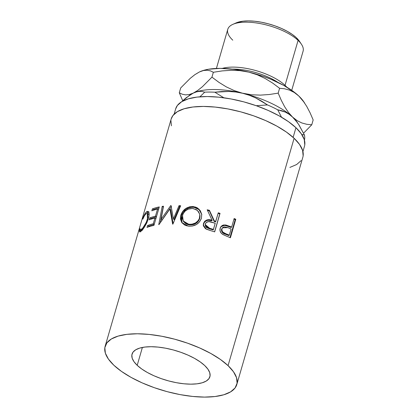 <?xml version="1.0" encoding="UTF-8"?>
<svg xmlns="http://www.w3.org/2000/svg" width="418" height="418" viewBox="0 0 418 418"><rect width="100%" height="100%" fill="white"/><g stroke="black" fill="none" stroke-linecap="round" stroke-linejoin="round"><path stroke-width="0.63" d="M232.763 40.17A39.214 15.032 16.2 0 1 232.904 24.333A39.214 15.032 16.2 0 1 298.091 40.389L296.378 37.74A36.235 13.888 -163.8 0 0 236.144 22.901A36.235 13.888 -163.8 0 0 234.676 23.664M291.722 90.33L303.087 51.221A39.214 15.032 -163.8 0 0 298.091 40.389L285.034 85.329L284.465 85.794L285.034 85.329A39.214 15.032 -163.8 0 0 222.266 68.406A39.214 15.032 16.2 0 1 285.034 85.329L298.091 40.389A39.214 15.032 -163.8 0 0 257.519 23.126A39.214 15.032 -163.8 0 0 227.768 29.338L216.409 68.447M232.215 69.127A37.724 14.463 16.2 0 1 278.012 82.435A37.724 14.463 -163.8 0 0 232.215 69.127M137.198 365.322L142.392 347.442L137.198 365.322L141.718 368.979L147.366 372.495L153.918 375.745L161.123 378.593L168.71 380.939L176.38 382.689L183.842 383.776L190.812 384.158L197.019 383.823L202.223 382.778L206.226 381.07L208.869 378.755L210.061 375.934L209.747 372.71L207.945 369.204L204.721 365.551A40.536 15.539 16.2 0 1 209.888 376.749A40.536 15.539 16.2 0 1 179.139 383.165A40.536 15.539 16.2 0 1 137.198 365.322A40.536 15.539 16.2 0 1 132.036 354.13A40.536 15.539 16.2 0 1 162.785 347.708A40.536 15.539 16.2 0 1 204.721 365.551L200.201 361.899L194.558 358.378L188.006 355.133L180.795 352.28L173.209 349.934L165.538 348.184L158.077 347.097L151.107 346.715L144.905 347.055L139.701 348.1L135.698 349.809L133.049 352.118L131.858 354.939L132.172 358.169L133.974 361.675L137.198 365.322M304.774 144.884L304.257 139.544L301.274 133.744L295.939 127.704L293.128 137.381L295.939 127.704A67.063 25.707 -163.8 0 0 226.556 98.188A67.063 25.707 -163.8 0 0 175.685 108.805L174.134 114.145M236.792 384.565L302.841 157.215A68.552 26.277 -163.8 0 0 294.11 138.285L228.061 365.63A68.552 26.277 16.2 0 1 236.792 384.565A68.552 26.277 16.2 0 1 184.787 395.418A68.552 26.277 16.2 0 1 113.863 365.243L108.408 359.072L105.362 353.142L104.834 347.687L106.846 342.912L111.324 339.003L118.09 336.114L126.894 334.348L137.386 333.778L149.174 334.421L161.792 336.26L174.766 339.217L187.593 343.188L199.783 348.011L210.865 353.503L220.411 359.454L228.061 365.63L294.11 138.285A68.552 26.277 -163.8 0 0 223.181 108.11A68.552 26.277 -163.8 0 0 171.181 118.968L105.132 346.313A68.552 26.277 16.2 0 1 157.131 335.455A68.552 26.277 16.2 0 1 228.061 365.63L233.51 371.806L236.562 377.736L237.09 383.191L235.073 387.961L230.595 391.87L223.829 394.764L215.03 396.53L204.533 397.1L192.75 396.452L180.127 394.618L167.153 391.656L154.326 387.69L142.136 382.867L131.059 377.376L121.507 371.424L113.863 365.243A68.552 26.277 16.2 0 1 105.132 346.313M235.789 219.251L230.412 237.753A68.552 26.277 -163.8 0 0 226.77 236.233L223.003 234.566L221.174 233.092L220.02 230.752L220.296 227.836L222.057 225.563L223.651 224.968L226.044 225.072L230.318 226.535A68.552 26.277 16.2 0 1 231.65 227.084L234.132 218.546A68.552 26.277 16.2 0 1 235.789 219.251L235.188 219.643A67.063 25.707 -163.8 0 0 233.965 219.121A67.063 25.707 -163.8 0 1 235.188 219.643L229.978 237.57L235.188 219.643L235.789 219.251A68.552 26.277 16.2 0 0 234.132 218.546L231.65 227.084L231.086 227.491A67.063 25.707 -163.8 0 0 229.785 226.953L230.318 226.535L225.396 224.947L220.908 226.65L220.161 228.254C219.534 230.679 220.323 232.685 222.517 234.273L226.77 236.233A68.552 26.277 16.2 0 1 230.412 237.753L235.789 219.251M220.051 213.368L214.674 231.87A68.552 26.277 -163.8 0 0 210.682 230.647L205.431 228.662L203.43 225.903L203.509 223.4L204.721 221.263L206.9 219.952L208.195 219.722L212.104 220.26L207.192 209.784A68.552 26.277 16.2 0 1 209.428 210.332L214.329 220.908A68.552 26.277 16.2 0 1 215.782 221.347L218.264 212.809A68.552 26.277 16.2 0 1 220.051 213.368L219.795 213.885A67.063 25.707 -163.8 0 0 218.107 213.358A67.063 25.707 -163.8 0 1 219.795 213.885L214.575 231.838L220.051 213.368A68.552 26.277 16.2 0 0 218.264 212.809L215.568 221.88A67.063 25.707 -163.8 0 0 214.141 221.446L214.329 220.908L209.428 210.332L209.402 210.918A67.063 25.707 -163.8 0 0 207.511 210.453A67.063 25.707 -163.8 0 1 209.402 210.918L214.141 221.446L214.329 220.908A68.552 26.277 16.2 0 1 215.782 221.347L215.568 221.88A67.063 25.707 -163.8 0 0 214.141 221.446L209.428 210.332A68.552 26.277 16.2 0 0 207.192 209.784L212.104 220.26C208.012 218.88 205.149 219.931 203.509 223.4L203.294 224.894L206.21 229.127L210.682 230.647A68.552 26.277 16.2 0 1 214.674 231.87L220.051 213.368M189.255 226.237L186.235 225.668L184.427 224.889L181.715 222.407L180.435 219.037L180.816 215.202L182.614 211.518L185.702 208.566L189.573 206.805L192.688 206.534L195.697 207.135L197.515 207.992L200.316 210.735L201.732 214.35L201.429 218.243L199.579 221.812L196.429 224.544L192.421 226.039L189.255 226.237M161.071 219.356L170.701 205.63A68.552 26.277 16.2 0 1 171.035 205.614L173.418 218.948L179.014 205.666A68.552 26.277 16.2 0 1 180.66 205.75L172.885 224.142A68.552 26.277 -163.8 0 0 172.655 224.132L169.917 208.943L158.955 224.618A68.552 26.277 -163.8 0 0 158.762 224.638L162.174 206.403A68.552 26.277 16.2 0 1 163.495 206.215L161.071 219.356L162.012 220.035L171.516 206.314L162.012 220.035L161.071 219.356L163.495 206.215A68.552 26.277 16.2 0 0 162.174 206.403L158.762 224.638A68.552 26.277 16.2 0 1 158.955 224.618L169.917 208.943L170.727 209.632L169.917 208.943L172.655 224.132A68.552 26.277 16.2 0 1 172.885 224.142L180.66 205.75A68.552 26.277 16.2 0 0 179.014 205.666L173.418 218.948L171.035 205.614A68.552 26.277 16.2 0 0 170.701 205.63L161.071 219.356M159.295 206.915L153.918 225.417A68.552 26.277 -163.8 0 0 147.005 227.429L147.559 225.532A68.552 26.277 16.2 0 1 153.265 223.782L154.921 218.086A68.552 26.277 -163.8 0 0 149.21 219.837L149.764 217.94A68.552 26.277 16.2 0 1 155.47 216.19L157.539 209.073A68.552 26.277 -163.8 0 0 151.828 210.818L152.382 208.922A68.552 26.277 16.2 0 1 159.295 206.915A68.552 26.277 16.2 0 0 152.382 208.922L151.828 210.818A68.552 26.277 16.2 0 1 157.539 209.073L155.47 216.19L156.431 216.764L155.47 216.19A68.552 26.277 16.2 0 0 149.764 217.94L149.21 219.837A68.552 26.277 16.2 0 1 154.921 218.086L153.265 223.782L154.226 224.356L153.265 223.782A68.552 26.277 16.2 0 0 147.559 225.532L147.005 227.429A68.552 26.277 16.2 0 1 153.918 225.417L159.295 206.915M139.325 230.611L140.072 228.636L140.307 229.895L140.761 229.853L142.878 227.894L146.253 222.407L147.841 217.611L147.862 214.162L147.084 213.316L145.929 213.786L144.393 215.798L142.831 219.147L142.768 218.583L145.558 212.882L146.89 211.597L148.035 211.356L148.918 212.569L149.027 215.484L148.312 218.86L146.822 222.815L144.764 226.546L141.66 230.579L139.523 231.917L139.325 230.611M302.93 151.567L304.482 146.227A67.063 25.707 -163.8 0 0 295.939 127.704L288.457 121.659L279.12 115.838L268.278 110.467L256.354 105.749L243.809 101.867L231.117 98.972L218.766 97.175L207.239 96.542L196.972 97.101L188.366 98.831L181.741 101.658L177.363 105.482L175.659 108.899M289.878 167.419L296.649 164.525L301.127 160.616M303.139 155.841L302.611 150.386L299.56 144.456L294.11 138.285L286.461 132.104L276.915 126.152L265.832 120.661L253.648 115.838L240.82 111.872L227.841 108.915L215.223 107.076L203.435 106.428L192.944 106.998L184.145 108.764L177.373 111.658L172.895 115.567L171.155 119.057M170.884 120.342L171.411 125.797M304.722 103.168L303.802 101.793A59.366 22.755 -163.8 0 0 298.75 95.962A59.366 22.755 -163.8 0 0 248.846 72.131A59.366 22.755 -163.8 0 0 200.065 71.656A59.366 22.755 -163.8 0 0 200.003 71.682L203.514 70.396L208.415 69.263L220.223 68.374L234.012 69.351L241.358 70.527L248.846 72.131L263.706 76.525L270.827 79.237L283.859 85.455L294.528 92.383L298.75 95.962L302.961 100.696L306.734 106.397L310.125 112.891L313.166 119.94L311.755 124.794L303.567 133.175L311.755 124.794L306.817 124.303L301.895 122.981L297.141 120.64L292.605 117.108L297.658 122.944A59.366 22.755 -163.8 0 0 292.605 117.108L289.068 114.239L285.389 112.118L277.714 109.803L281.523 117.207L277.714 109.803L281.591 110.665L285.389 112.118L289.068 114.239L292.605 117.108L288.389 112.374L284.621 106.679L281.23 100.179L278.184 93.136L269.344 94.505L260.477 95.121L251.579 94.781L235.773 92.002L228.808 91.458L214.821 92.206L223.849 97.786L214.821 92.206A65.328 25.043 -163.8 0 0 204.705 92.169L199.888 96.809L204.705 92.169A65.328 25.043 16.2 0 1 214.821 92.206L221.822 91.558L228.808 91.458L235.773 92.002L242.701 93.282A59.366 22.755 -163.8 0 0 193.921 92.806A59.366 22.755 -163.8 0 0 193.884 92.822A59.366 22.755 16.2 0 1 242.701 93.282L249.358 95.278L255.691 97.937L261.741 101.187L267.504 104.928L256.239 105.707L267.504 104.928A65.328 25.043 16.2 0 1 277.714 109.803A65.328 25.043 -163.8 0 0 267.504 104.928L255.691 97.937L249.358 95.278L242.701 93.282A59.366 22.755 16.2 0 1 292.605 117.108A59.366 22.755 -163.8 0 0 242.701 93.282L234.299 90.628L226.352 86.907L218.901 82.33L211.947 77.137L202.354 86.772L197.719 90.45L193.252 93.115L196.481 91.876L199.449 91.359L202.187 91.49L204.705 92.169M304.513 139.831A65.328 25.043 -163.8 0 0 304.419 134.988L301.759 134.46L304.419 134.988A65.328 25.043 16.2 0 1 304.513 139.831L304.513 139.831M298.018 123.498L298.018 123.498A59.366 22.755 16.2 0 0 292.605 117.108L295.949 120.739L299.016 124.982L304.419 134.988L298.577 124.318M181.71 101.678L189.782 95.095L193.252 93.115L196.481 91.876L199.449 91.359M181.715 101.673L186.188 97.734L193.252 93.115L189.192 94.557L185.524 94.87L182.232 94.212L179.285 92.796L182.744 100.712L179.285 92.796L180.696 87.942L190.289 78.302L194.929 74.623L199.396 71.964L203.451 70.522L207.124 70.208L210.416 70.861L213.358 72.277L222.198 70.903L231.065 70.292L239.963 70.632L248.846 72.131L257.242 74.785L265.19 78.506L272.64 83.083L279.595 88.276L284.533 88.768L289.455 90.095L294.209 92.435L298.75 95.962L304.163 102.353M196.131 73.939L199.396 71.964L203.451 70.522L207.124 70.208M199.396 71.964L194.929 74.623L190.289 78.302L180.696 87.942L179.285 92.796L182.232 94.212L185.524 94.87L189.192 94.557L193.252 93.115L197.719 90.45L202.354 86.772L211.947 77.137L213.358 72.277L211.947 77.137L218.901 82.33L226.352 86.907L234.299 90.628L242.701 93.282L251.579 94.781L260.477 95.121L269.344 94.505L278.184 93.136L279.595 88.276L278.184 93.136L281.23 100.179L284.621 106.679L288.389 112.374L292.605 117.108L297.141 120.64L301.895 122.981L306.817 124.303L311.755 124.794L313.166 119.94L310.125 112.891L306.734 106.397L302.961 100.696L298.75 95.962L294.209 92.435L289.455 90.095L284.533 88.768L279.595 88.276L272.64 83.083L265.19 78.506L257.242 74.785L248.846 72.131L239.963 70.632L231.065 70.292L222.198 70.903L213.358 72.277L210.416 70.861M285.034 85.329A39.214 15.032 16.2 0 1 286.8 87.153A39.214 15.032 -163.8 0 0 285.034 85.329M299.481 41.325L296.378 37.74L292.334 34.469L287.286 31.324L281.429 28.424L274.987 25.874L268.21 23.779L261.349 22.211L254.677 21.24L248.449 20.9L242.905 21.203L236.06 22.938M146.995 213.305L147.82 212.433L146.478 211.895C145.234 212.981 143.996 215.213 142.768 218.583L142.831 219.147C143.881 216.472 144.91 214.685 145.929 213.786L147.256 213.363L147.46 219.163L148.124 219.476L147.46 219.163C145.663 224.126 143.651 227.544 141.425 229.409L142.768 229.952L141.425 229.409L140.333 229.91L141.791 230.443M140.333 229.91L140.072 228.636L139.366 230.287L139.581 231.948L140.835 231.342C143.583 229.09 146.075 224.931 148.312 218.86C149.043 216.352 149.263 214.356 148.986 212.872L148.113 211.383L146.478 211.895L147.82 212.433L148.667 211.936M149.095 214.58L147.256 213.368M140.688 231.457L140.767 230.767L139.366 230.287L140.767 230.767L141.018 230.166L140.688 231.88M141.462 229.989L141.467 229.127M142.125 230.381L141.676 230.412M147.575 214.105L148.4 213.88L149.153 214.737M149.043 211.874L148.024 212.276L146.922 213.405M148.568 226.854L148.771 226.143L147.559 225.532L148.771 226.143L148.568 226.854M154.19 224.471A67.063 25.707 -163.8 0 0 148.771 226.143A67.063 25.707 -163.8 0 1 154.19 224.471M155.877 218.661L154.921 218.086L155.877 218.661M150.773 219.262L150.976 218.551L149.764 217.94L150.976 218.551L150.773 219.262M156.395 216.885A67.063 25.707 -163.8 0 0 150.976 218.551A67.063 25.707 -163.8 0 1 156.395 216.885M158.5 209.648L157.539 209.073L158.5 209.648M153.39 210.244L153.594 209.538L152.382 208.922L153.594 209.538L153.39 210.244M159.018 207.866A67.063 25.707 -163.8 0 0 153.594 209.538A67.063 25.707 -163.8 0 1 159.018 207.866M174.092 219.638L173.418 218.948L174.092 219.638L179.646 206.351L179.014 205.666L179.646 206.351L174.092 219.638M171.093 205.959L170.701 205.63L171.093 205.959M163.344 207.046A67.063 25.707 -163.8 0 0 163.177 207.072L162.174 206.403L163.177 207.072L160.193 222.773L163.177 207.072A67.063 25.707 -163.8 0 1 163.344 207.046M173.094 223.64L170.727 209.632L173.094 223.64M180.388 206.387A67.063 25.707 -163.8 0 0 179.646 206.351A67.063 25.707 -163.8 0 1 180.388 206.387M182.044 222.862L181.355 215.887L180.816 215.202L181.355 215.887C183.554 209.899 187.781 207.041 194.041 207.302L193.722 206.644C187.332 206.361 183.032 209.214 180.816 215.202L181.767 222.491L188.225 226.122C194.736 226.613 199.135 223.991 201.429 218.243L201.695 214.136L198.963 209.11L193.722 206.644L194.041 207.302L199.031 209.622L201.737 214.403L200.473 211.362M199.929 210.604L197.745 208.629L195.974 207.777L193.032 207.192L189.981 207.469L186.167 209.246L183.131 212.203L181.355 215.887L180.957 219.716L182.191 223.087M199.997 215.327L199.94 217.705L198.728 220.735L196.852 222.784L194.046 224.33L190.676 224.973L188.204 224.712L186.015 223.839L183.68 221.707M183.455 221.341L189.009 224.868L188.69 224.215L183.194 220.981L182.504 215.354C184.375 210.473 187.954 208.206 193.241 208.556L197.416 210.421L199.762 214.251L199.752 218.489L199.762 214.256M189.009 224.868C194.239 225.292 197.824 223.165 199.752 218.489L199.621 217.867C197.688 222.538 194.041 224.654 188.69 224.215L189.009 224.868M203.315 225.218L203.529 223.996C205.149 220.521 207.965 219.46 211.968 220.814L212.104 220.26L211.968 220.814L208.786 220.281L206.868 220.537L204.726 221.859L203.989 222.862L203.315 225.663M205.708 226.849L205.295 224.435M205.181 225.265L205.207 224.847M205.207 224.508L205.186 225.103L209.554 228.86L209.69 228.306A68.552 26.277 16.2 0 1 213.441 229.414L213.222 229.947A67.063 25.707 -163.8 0 0 209.554 228.86L209.69 228.306L205.207 224.513L205.322 223.849C206.654 221.556 208.744 220.986 211.576 222.136L215.233 223.243L213.222 229.947A67.063 25.707 -163.8 0 0 209.554 228.86L206.236 227.439M220.761 226.869L225.396 224.947L224.968 225.406L229.785 226.953L230.318 226.535A68.552 26.277 16.2 0 1 231.65 227.084L231.086 227.491A67.063 25.707 -163.8 0 0 229.785 226.953L226.378 225.725L224.105 225.359L221.692 226.049L220.505 227.214M222.439 227.841L221.53 229.336L222.439 227.841L227.831 227.606L231.102 228.986L229.31 235.151L228.745 235.559A67.063 25.707 -163.8 0 0 225.391 234.195L222.366 232.523L221.404 230.166L221.869 228.568M228.745 235.559A67.063 25.707 -163.8 0 0 225.391 234.195L225.877 233.761A68.552 26.277 16.2 0 1 229.31 235.151L228.745 235.559M225.877 233.761C223.102 233.051 221.78 231.42 221.911 228.86L221.53 229.336C221.368 231.88 222.653 233.5 225.391 234.195L225.877 233.761A68.552 26.277 16.2 0 1 229.31 235.151L231.102 228.986L227.831 227.606L224.372 226.833L222.815 227.465L221.911 228.86L221.911 230.537L222.784 232.058L225.877 233.761M199.36 218.64L199.856 214.706L198.644 211.811L196.329 209.627L192.395 208.462L188.152 209.167L185.179 211.048L183.105 213.802L182.201 216.926L182.232 218.462L183.826 221.77L187.081 223.829L189.532 224.304L192.128 224.147L195.441 222.982L198.095 220.793L199.36 218.64M215.233 223.243L208.833 221.608L206.262 222.402L205.233 224.262L205.755 226.269L207.114 227.392L209.69 228.306A68.552 26.277 16.2 0 1 213.441 229.414L215.233 223.243M298.091 40.389A39.214 15.032 16.2 0 1 301.43 44.24L299.46 41.298A36.235 13.888 -163.8 0 0 296.378 37.74L298.091 40.389M232.904 24.333L236.144 22.901M201.789 214.669L201.695 214.136M183.685 221.712L183.194 220.981"/></g></svg>
